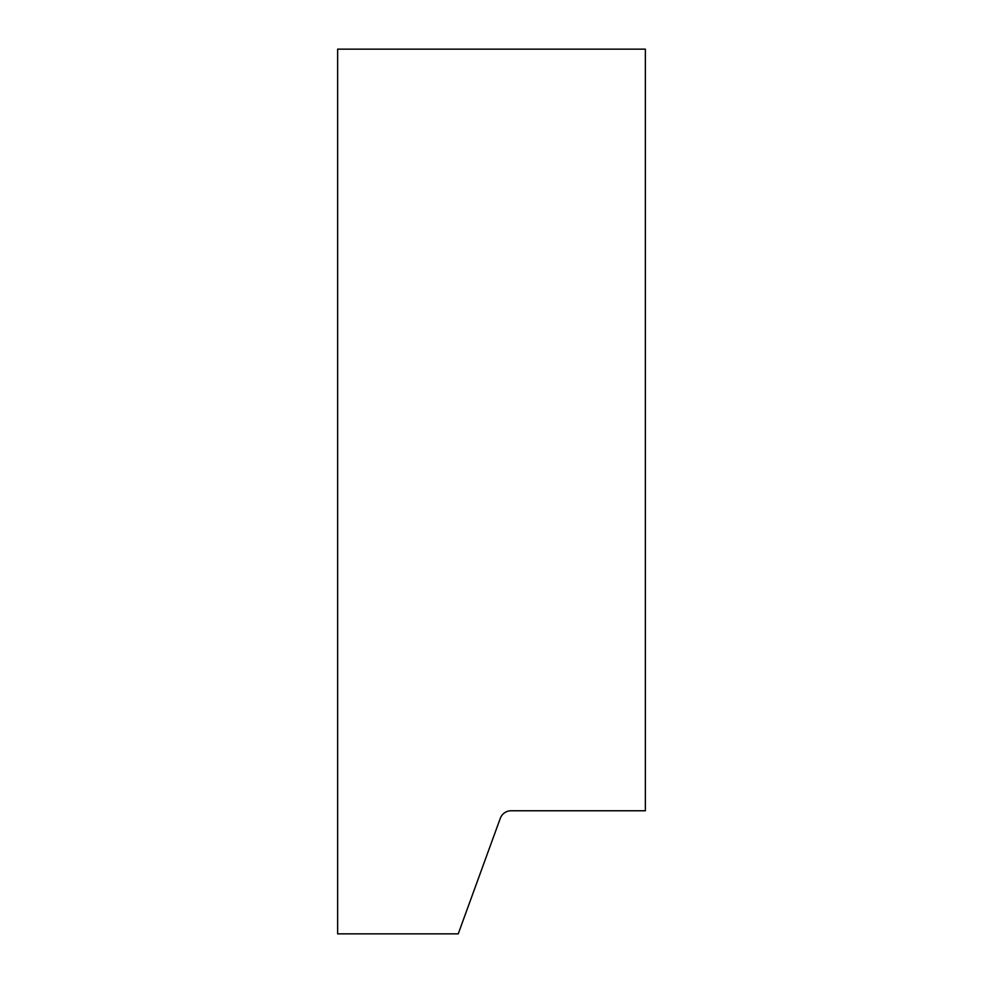 <?xml version="1.0" encoding="UTF-8"?>
<svg xmlns="http://www.w3.org/2000/svg" width="983" height="983" viewBox="0 0 983 983"><rect width="100%" height="100%" fill="white"/><g stroke="black" fill="none" stroke-linecap="round" stroke-linejoin="round"><path stroke-width="0.74" stroke-dasharray="4.92 3.69" d="M511.123 810.766A11.538 11.538 0 0 0 500.273 818.36L458.238 933.85L337.636 933.85L337.636 49.15L645.364 49.15L645.364 810.766L511.123 810.766"/><path stroke-width="1.47" d="M500.273 818.36A11.538 11.538 0 0 1 511.123 810.766L645.364 810.766L645.364 49.15L337.636 49.15L337.636 933.85L458.238 933.85L500.273 818.36"/></g></svg>
